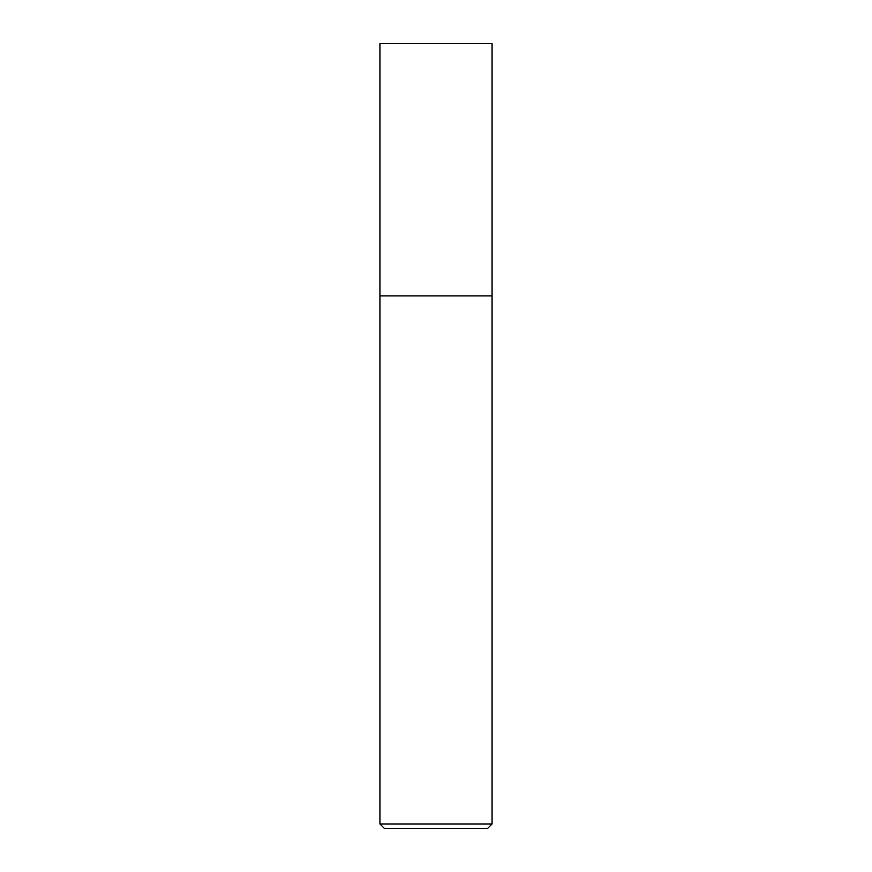 <?xml version="1.0" encoding="UTF-8"?>
<svg xmlns="http://www.w3.org/2000/svg" width="872" height="872" viewBox="0 0 872 872"><rect width="100%" height="100%" fill="white"/><g stroke="black" fill="none" stroke-linecap="round" stroke-linejoin="round"><path stroke-width="1.31" d="M492.059 823.986L487.644 828.4L384.356 828.4L379.941 823.986L492.059 823.986L492.059 43.6L379.941 43.6L379.941 295.902L492.059 295.902L379.941 295.902L379.941 43.6M379.941 823.986L379.941 295.902"/></g></svg>
